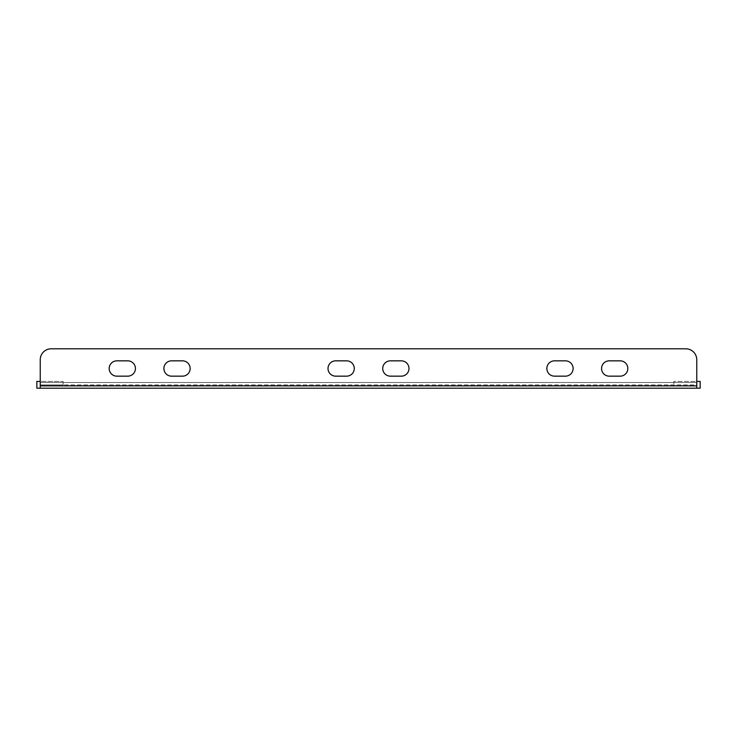 <?xml version="1.0" encoding="UTF-8"?>
<svg xmlns="http://www.w3.org/2000/svg" width="737" height="737" viewBox="0 0 737 737"><rect width="100%" height="100%" fill="white"/><g stroke="black" fill="none" stroke-linecap="round" stroke-linejoin="round"><path stroke-width="0.55" stroke-dasharray="3.69 2.76" d="M127.777 360.844L116.833 360.844A7.656 7.656 0 0 0 109.177 368.5A7.656 7.656 0 0 0 116.833 376.156L127.777 376.156A7.656 7.656 0 0 0 135.433 368.5A7.656 7.656 0 0 0 127.777 360.844L116.833 360.844A7.656 7.656 0 0 0 109.177 368.5A7.656 7.656 0 0 0 116.833 376.156L127.777 376.156A7.656 7.656 0 0 0 135.433 368.5A7.656 7.656 0 0 0 127.777 360.844L116.833 360.844A7.656 7.656 0 0 0 109.177 368.5A7.656 7.656 0 0 0 116.833 376.156L127.777 376.156A7.656 7.656 0 0 0 135.433 368.5A7.656 7.656 0 0 0 127.777 360.844M182.49 376.156A7.656 7.656 0 0 0 190.146 368.5A7.656 7.656 0 0 0 182.49 360.844L171.546 360.844A7.656 7.656 0 0 0 163.89 368.5A7.656 7.656 0 0 0 171.546 376.156L182.49 376.156A7.656 7.656 0 0 0 190.146 368.5A7.656 7.656 0 0 0 182.49 360.844L171.546 360.844A7.656 7.656 0 0 0 163.89 368.5A7.656 7.656 0 0 0 171.546 376.156L182.49 376.156A7.656 7.656 0 0 0 190.146 368.5A7.656 7.656 0 0 0 182.49 360.844L171.546 360.844A7.656 7.656 0 0 0 163.89 368.5A7.656 7.656 0 0 0 171.546 376.156L182.49 376.156M696.76 388.196L696.76 384.917L63.133 384.917L696.76 384.917L696.76 388.196L700.15 388.196L700.15 381.416L673.867 381.416L673.867 384.917L673.867 381.416L696.76 381.416L696.76 382.503L696.76 359.748L696.76 388.196L36.85 388.196L36.85 381.416L63.133 381.416L40.24 381.416L40.24 388.196L40.24 359.748L40.24 382.503L696.76 382.503L696.76 384.917L696.76 382.503L40.24 382.503L40.24 388.196M346.62 360.844L335.676 360.844A7.656 7.656 0 0 0 328.011 368.5A7.656 7.656 0 0 0 335.676 376.156L346.62 376.156A7.656 7.656 0 0 0 354.276 368.5A7.656 7.656 0 0 0 346.62 360.844L335.676 360.844A7.656 7.656 0 0 0 328.011 368.5A7.656 7.656 0 0 0 335.676 376.156L346.62 376.156A7.656 7.656 0 0 0 354.276 368.5A7.656 7.656 0 0 0 346.62 360.844L335.676 360.844A7.656 7.656 0 0 0 328.011 368.5A7.656 7.656 0 0 0 335.676 376.156L346.62 376.156M390.38 376.156L401.324 376.156A7.656 7.656 0 0 0 408.989 368.5A7.656 7.656 0 0 0 401.324 360.844L390.38 360.844A7.656 7.656 0 0 0 382.724 368.5A7.656 7.656 0 0 0 390.38 376.156L401.324 376.156A7.656 7.656 0 0 0 408.989 368.5A7.656 7.656 0 0 0 401.324 360.844L390.38 360.844A7.656 7.656 0 0 0 382.724 368.5A7.656 7.656 0 0 0 390.38 376.156L401.324 376.156M609.223 376.156L620.167 376.156A7.656 7.656 0 0 0 627.823 368.5A7.656 7.656 0 0 0 620.167 360.844L609.223 360.844A7.656 7.656 0 0 0 601.567 368.5A7.656 7.656 0 0 0 609.223 376.156L620.167 376.156A7.656 7.656 0 0 0 627.823 368.5A7.656 7.656 0 0 0 620.167 360.844L609.223 360.844A7.656 7.656 0 0 0 601.567 368.5A7.656 7.656 0 0 0 609.223 376.156L620.167 376.156A7.656 7.656 0 0 0 627.823 368.5A7.656 7.656 0 0 0 620.167 360.844L609.223 360.844A7.656 7.656 0 0 0 601.567 368.5A7.656 7.656 0 0 0 609.223 376.156M554.51 376.156L565.454 376.156A7.656 7.656 0 0 0 573.11 368.5A7.656 7.656 0 0 0 565.454 360.844L554.51 360.844A7.656 7.656 0 0 0 546.854 368.5A7.656 7.656 0 0 0 554.51 376.156L565.454 376.156A7.656 7.656 0 0 0 573.11 368.5A7.656 7.656 0 0 0 565.454 360.844L554.51 360.844A7.656 7.656 0 0 0 546.854 368.5A7.656 7.656 0 0 0 554.51 376.156L565.454 376.156A7.656 7.656 0 0 0 573.11 368.5A7.656 7.656 0 0 0 565.454 360.844L554.51 360.844A7.656 7.656 0 0 0 546.854 368.5A7.656 7.656 0 0 0 554.51 376.156M40.24 359.748A10.944 10.944 0 0 1 51.185 348.804L685.815 348.804L51.185 348.804A10.944 10.944 0 0 0 40.24 359.748A10.944 10.944 0 0 1 51.185 348.804M685.815 348.804A10.944 10.944 0 0 1 696.76 359.748A10.944 10.944 0 0 0 685.815 348.804A10.944 10.944 0 0 1 696.76 359.748M40.24 385.875L696.76 385.875M401.324 360.844L390.38 360.844M40.24 384.917L63.133 384.917L63.133 381.416L63.133 384.917L40.24 384.917"/><path stroke-width="1.11" d="M127.777 360.844L116.833 360.844A7.656 7.656 0 0 0 109.177 368.5A7.656 7.656 0 0 0 116.833 376.156L127.777 376.156A7.656 7.656 0 0 0 135.433 368.5A7.656 7.656 0 0 0 127.777 360.844M182.49 360.844L171.546 360.844A7.656 7.656 0 0 0 163.89 368.5A7.656 7.656 0 0 0 171.546 376.156L182.49 376.156A7.656 7.656 0 0 0 190.146 368.5A7.656 7.656 0 0 0 182.49 360.844M40.24 359.748L40.24 381.416L36.85 381.416L36.85 388.196L700.15 388.196L700.15 381.416L696.76 381.416L696.76 359.748A10.944 10.944 0 0 0 685.815 348.804L51.185 348.804A10.944 10.944 0 0 0 40.24 359.748L40.24 385.875L696.76 385.875L696.76 359.748M40.24 388.196L40.24 385.875M696.76 385.875L696.76 388.196M346.62 376.156A7.656 7.656 0 0 0 354.276 368.5A7.656 7.656 0 0 0 346.62 360.844L335.676 360.844A7.656 7.656 0 0 0 328.011 368.5A7.656 7.656 0 0 0 335.676 376.156L346.62 376.156A7.656 7.656 0 0 0 354.276 368.5A7.656 7.656 0 0 0 346.62 360.844M401.324 376.156A7.656 7.656 0 0 0 408.989 368.5A7.656 7.656 0 0 0 401.324 360.844L390.38 360.844A7.656 7.656 0 0 0 382.724 368.5A7.656 7.656 0 0 0 390.38 376.156L401.324 376.156A7.656 7.656 0 0 0 408.989 368.5A7.656 7.656 0 0 0 401.324 360.844M620.167 376.156A7.656 7.656 0 0 0 627.823 368.5A7.656 7.656 0 0 0 620.167 360.844L609.223 360.844A7.656 7.656 0 0 0 601.567 368.5A7.656 7.656 0 0 0 609.223 376.156L620.167 376.156M565.454 376.156A7.656 7.656 0 0 0 573.11 368.5A7.656 7.656 0 0 0 565.454 360.844L554.51 360.844A7.656 7.656 0 0 0 546.854 368.5A7.656 7.656 0 0 0 554.51 376.156L565.454 376.156M51.185 348.804L685.815 348.804M390.38 360.844A7.656 7.656 0 0 0 382.724 368.5A7.656 7.656 0 0 0 390.38 376.156"/></g></svg>
